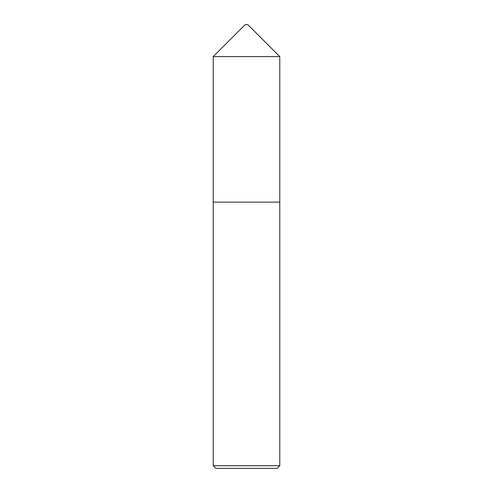 <?xml version="1.0" encoding="UTF-8"?>
<svg xmlns="http://www.w3.org/2000/svg" width="493" height="493" viewBox="0 0 493 493"><rect width="100%" height="100%" fill="white"/><g stroke="black" fill="none" stroke-linecap="round" stroke-linejoin="round"><path stroke-width="0.74" d="M279.771 202.13L279.771 56.59L213.229 56.59L213.229 202.13L279.777 202.13L279.777 465.688L277.115 468.35L215.885 468.35L213.222 465.688L279.777 465.688M213.229 56.59L245.169 24.65L247.831 24.65L279.771 56.59M213.222 465.688L213.222 202.13"/></g></svg>
